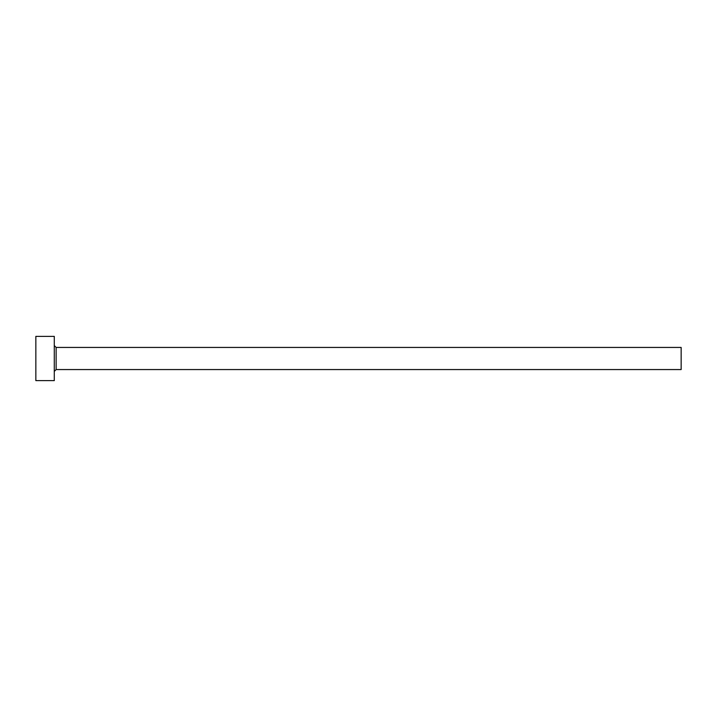 <?xml version="1.0" encoding="UTF-8"?>
<svg xmlns="http://www.w3.org/2000/svg" width="717" height="717" viewBox="0 0 717 717"><rect width="100%" height="100%" fill="white"/><g stroke="black" fill="none" stroke-linecap="round" stroke-linejoin="round"><path stroke-width="1.08" d="M56.132 369.56L56.132 347.44L681.15 347.44L681.15 369.56L56.132 369.56L54.286 371.406M54.286 358.5L54.286 380.628L35.85 380.628L35.85 336.372L54.286 336.372L54.286 358.5M56.132 347.44L54.286 345.594"/></g></svg>
